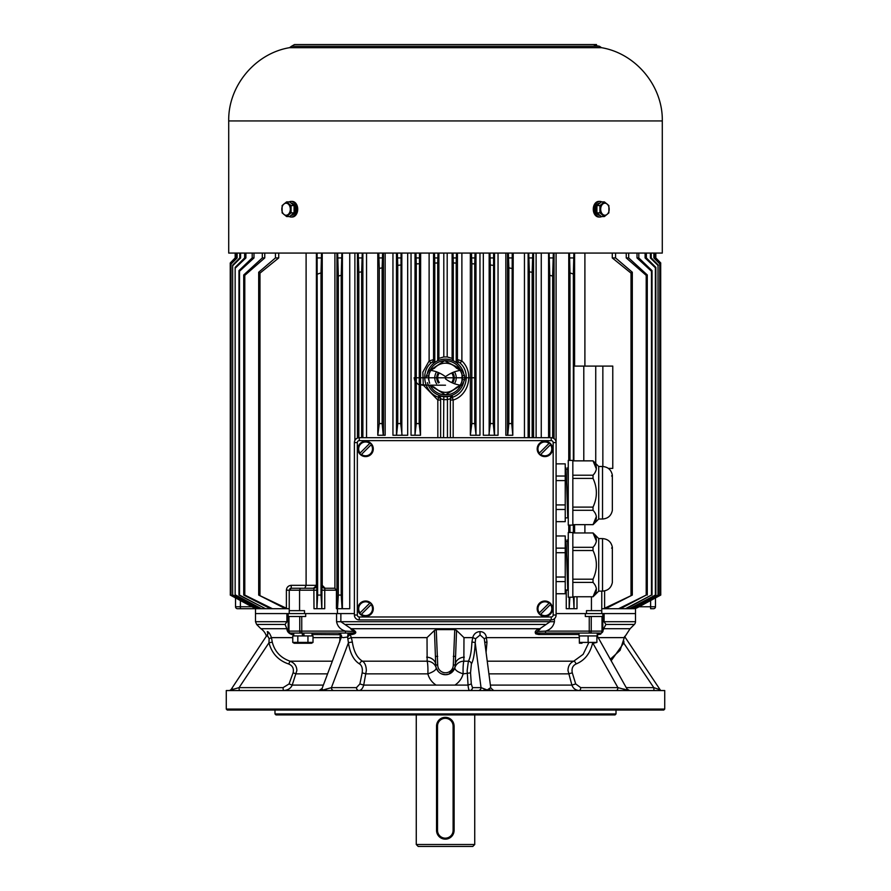 <?xml version="1.0" encoding="UTF-8"?>
<svg xmlns="http://www.w3.org/2000/svg" width="891" height="891" viewBox="0 0 891 891"><rect width="100%" height="100%" fill="white"/><g stroke="black" fill="none" stroke-linecap="round" stroke-linejoin="round"><path stroke-width="1.34" d="M551.217 440.633L551.217 437.704A4.867 4.867 0 0 1 556.095 442.582L556.095 615.035A4.867 4.867 0 0 1 551.217 619.913L359.273 619.913A4.867 4.867 0 0 1 354.395 615.035L354.395 442.582A4.867 4.867 0 0 1 359.273 437.704L551.217 437.704A4.867 4.867 0 0 1 556.095 442.582L553.166 442.582A1.949 1.949 0 0 0 551.217 440.633L359.273 440.633A1.949 1.949 0 0 0 357.324 442.582L357.324 615.035A1.949 1.949 0 0 0 359.273 616.984L551.217 616.984A1.949 1.949 0 0 0 553.166 615.035L553.166 442.582M472.787 846.45L418.213 846.45L416.264 844.501L474.736 844.501L472.787 846.45M453.107 830.379L453.107 726.12A7.796 7.796 -90 0 0 445.311 718.324A7.796 7.796 -90 0 0 437.514 726.12L437.514 830.379A7.796 7.796 -90 0 0 445.311 838.164A7.796 7.796 -90 0 0 453.107 830.379L454.12 830.379L454.12 726.12L454.087 830.379A8.765 8.765 90 0 1 445.322 839.144L445.377 839.144M565.228 539.734L565.841 539.734L566.297 546.395L567.745 589.965L565.228 589.976M568.269 539.734L567.645 539.734L568.269 551.819M556.095 548.132L565.228 548.132L565.228 535.97L556.095 535.97L556.095 521.647L565.228 521.647L565.228 509.485L556.095 509.485M565.228 548.132L565.228 552.698L556.095 552.698M556.095 577.023L565.228 577.023L565.228 552.698M565.228 577.023L565.228 581.589L556.095 581.589M556.095 593.751L565.228 593.751L565.228 581.589M566.052 541.26L567.612 541.26L568.269 553.968M568.269 588.461L566.297 546.383M572.835 532.506L572.835 597.215L568.269 597.215L568.269 532.506L572.835 532.506M602.528 591.123L602.528 538.598C607.974 539.022 611.248 541.917 612.351 547.252L612.351 582.458C611.248 587.804 607.974 590.688 602.528 591.123L598.719 591.123L598.719 538.598L593.083 532.963M572.835 547.308L593.027 547.308C597.482 542.53 597.482 537.752 593.027 532.963L596.369 541.082M572.835 596.758L593.027 596.758C597.482 591.98 597.482 587.191 593.027 582.402L572.835 582.402M572.835 579.206L593.027 579.206C597.482 569.65 597.482 560.083 593.027 550.504L572.835 550.504M596.369 588.639L593.027 596.758M593.027 532.963L572.835 532.963M593.027 579.206L593.027 582.402M598.719 591.123L593.083 596.758M593.027 547.308L593.027 550.504M572.835 460.402L572.835 525.111L568.269 525.111L568.269 460.402L572.835 460.402M602.528 519.019L602.528 466.494C607.974 466.917 611.248 469.813 612.351 475.148L612.351 510.365C611.248 515.7 607.974 518.595 602.528 519.019L598.719 519.019L598.719 466.494L593.083 460.859M572.835 475.215L593.027 475.215C597.482 470.426 597.482 465.648 593.027 460.859L596.369 468.978M572.835 524.654L593.027 524.654C597.482 519.876 597.482 515.087 593.027 510.298L572.835 510.298M572.835 507.102L593.027 507.102C597.482 497.546 597.482 487.978 593.027 478.411L572.835 478.411M596.369 516.535L593.027 524.654M593.027 460.859L572.835 460.859M593.027 507.102L593.027 510.298M598.719 519.019L593.083 524.654M593.027 475.215L593.027 478.411M567.745 517.871L565.228 517.871M567.745 517.86L566.297 474.29L565.841 467.641L565.228 467.641M568.269 467.641L567.645 467.641L568.269 479.714M556.095 476.028L565.228 476.028L565.228 463.866L556.095 463.866L556.095 253.066M565.228 476.028L565.228 480.594L556.095 480.594M556.095 504.919L565.228 504.919L565.228 480.594M565.228 504.919L565.228 509.485M566.052 469.156L567.612 469.156L568.269 481.864M568.269 516.357L566.297 474.29M437.704 377.784A7.796 7.796 0 0 1 439.308 373.039A7.796 7.796 0 0 0 439.308 382.517M308.731 588.249L297.037 588.249L308.731 588.249M436.612 371.781A10.714 10.714 0 0 0 436.612 383.776M659.774 595.065L634.214 608.709L659.774 595.065L659.774 263.859L653.871 257.933L653.871 253.066M604.61 590.9L604.61 608.241L632.309 595.065L605.535 608.709L618.577 608.709L646.209 595.065L620.481 608.709L625.482 608.709L651.466 595.065L626.44 608.709L629.447 608.709L655.364 595.065L630.394 608.709L632.354 608.709L658.015 595.065L658.015 265.44L650.385 257.933L650.385 253.066M658.015 595.065L632.354 608.709M660.688 595.065L635.25 608.709L660.688 595.065L660.688 263.034L655.676 257.933L655.676 253.066M450.367 437.704L450.367 398.767L447.449 399.569L447.193 396.673L452.283 396.038L452.327 397.297C466.093 393.154 471.473 372.961 460.079 363.049L458.509 361.857L457.295 363.283A18.689 18.689 0 0 0 453.296 360.788L452.105 358.371L447.193 356.946L443.807 356.946L443.807 253.066M423.27 384.979L422.835 372.148L429.117 360.978L433.561 359.596L434.786 361.011L433.705 363.283A18.689 18.689 0 0 1 437.704 360.788L438.895 358.371L443.807 356.946M433.561 253.066L433.561 359.596A2.918 2.907 -40.8 0 1 432.491 361.857L430.921 363.049C419.527 372.961 424.907 393.154 438.673 397.297L438.717 396.038L443.807 396.673A18.967 18.967 0 0 0 447.193 396.673M293.752 634.515L291.936 634.515C288.706 633.479 287.013 631.541 286.835 628.712L285.087 624.457L286.902 621.706L286.902 613.576L288.194 613.576L255.494 613.576L255.494 608.709L230.246 595.065L244.357 602.672M601.77 591.123L601.77 610.658L586.478 610.658L586.478 613.576L601.77 613.576L601.77 610.658L601.77 613.576M591.435 596.758L591.435 610.658M300.367 588.249L299.565 590.187L299.565 610.658L289.23 610.658L289.23 590.187L291.179 588.249L313.866 588.249A2.918 2.918 90 0 0 316.784 585.32L316.918 608.709L317.642 595.065L317.118 253.066M289.23 610.658L289.23 613.576L304.522 613.576L304.522 610.658L299.565 610.658M337.422 608.709L337.422 613.576L354.395 613.576L340.863 613.576L340.863 621.706L351.132 628.712C356.979 631.541 357.302 633.479 352.101 634.515A2.439 1.27 90 0 0 350.943 633.067L350.464 633.067M337.511 608.709L338.335 595.065L341.22 595.065L342.099 608.709L336.419 608.709L336.419 590.187L324.747 590.187L324.747 608.709L321.829 608.709L321.963 585.32A2.918 2.918 -90 0 0 324.892 588.249L334.905 588.249L336.419 590.187M604.098 613.576L635.506 613.576L585.32 613.576L585.32 616.505L602.806 616.505L602.806 613.576L604.098 613.576L604.098 621.706L605.913 624.457L600.657 634.192L597.605 634.515L597.516 637.633M584.897 532.963L584.897 524.654M584.897 366.09L584.897 253.066M631.017 595.065L631.017 273.125L612.273 257.933L612.273 253.066M573.871 460.859L573.871 366.09L612.774 366.09L612.774 468.399L608.364 468.399M574.606 253.066L574.606 366.09M574.606 524.654L574.606 532.963M573.882 253.066L573.358 274.038L569.984 272.913L569.483 253.066M573.358 532.963L573.358 524.654M573.358 460.859L573.358 274.038M573.436 596.758L574.027 608.709L574.082 596.758M639.07 606.76L655.475 606.76A1.949 1.949 0 0 1 653.526 608.709L650.608 608.709L650.608 600.534M655.475 606.76L655.475 597.917M652.034 595.065L652.034 270.619L651.466 271.232L637.009 257.933L637.009 253.066M651.466 595.065L651.466 271.232M638.802 253.066L638.802 257.933L652.034 270.619M628.69 253.066L628.69 257.933L647.278 274.951L646.209 275.375L626.239 257.933L626.239 253.066M647.278 595.065L647.278 274.951M646.209 595.065L646.209 275.375M637.098 607.829L660.754 595.065L660.688 263.034M655.832 253.066L655.832 257.933L660.754 262.979M658.349 595.065L658.015 265.44M651.221 253.066L651.221 257.933L658.349 265.139M655.854 595.065L655.854 267.356L655.364 267.757L645.106 257.933L645.106 253.066M655.364 595.065L655.364 267.757M646.354 253.066L646.354 257.933L655.854 267.356M659.997 595.065L659.774 263.859M654.384 253.066L654.384 257.933L659.997 263.669M632.309 595.065L632.309 272.245L631.017 273.125M615.57 253.066L615.57 257.933L632.309 272.245M230.246 262.979L230.312 595.065L230.246 262.979L235.168 257.933L235.168 253.066M235.324 253.066L235.324 257.933L230.312 263.034M230.312 595.065L256.207 608.709M231.226 595.065L256.786 608.709L231.003 595.065L231.003 263.669L236.616 257.933L236.616 253.066M231.003 595.065L231.003 263.669M237.129 253.066L237.129 257.933L231.226 263.859M256.552 608.709L257.867 608.709L232.651 595.065L232.651 265.139L239.779 257.933L239.779 253.066M232.651 595.065L232.651 265.139M240.615 253.066L240.615 257.933L232.985 265.44M232.985 595.065L258.646 608.709L260.606 608.709L235.146 595.065L235.146 267.356L244.646 257.933L244.646 253.066M235.146 595.065L235.146 267.356M245.894 253.066L245.894 257.933L235.636 267.757M235.636 595.065L261.553 608.709L270.519 608.709L243.722 595.065L243.722 274.951L262.31 257.933L262.31 253.066M239.534 595.065L265.518 608.709L238.966 595.065L239.534 595.065L239.534 271.232L238.966 270.619L252.198 257.933L252.198 253.066M238.966 595.065L238.966 270.619M253.991 253.066L253.991 257.933L239.534 271.232M243.722 595.065L244.791 595.065L244.791 275.375L243.722 274.951M264.761 253.066L264.761 257.933L244.791 275.375M244.791 595.065L272.423 608.709L285.465 608.709L258.691 595.065L258.691 272.245L275.43 257.933L275.43 253.066M258.691 595.065L286.39 608.241L286.39 590.187C286.69 587.258 288.316 585.632 291.257 585.32L316.394 585.32L316.394 253.066M306.103 253.066L306.103 585.32L304.8 588.249M278.727 253.066L278.727 257.933L259.983 273.125L258.691 272.245M259.983 595.065L259.983 273.125M341.888 253.066L341.22 275.364L338.335 276.01L337.667 253.066M341.22 595.065L341.22 275.364M342.099 608.709L349.74 608.709L349.74 253.066M338.335 595.065L338.335 276.01M553.333 253.066L552.665 276.01L549.78 275.364L549.112 253.066M552.665 437.926L552.665 276.01M549.78 437.704L549.78 275.364M532.773 253.066L532.172 272.245L529.343 271.878L528.742 253.066M532.172 437.704L532.172 272.245M529.343 437.704L529.343 271.878M362.258 253.066L361.657 271.878L358.828 272.245L358.227 253.066M361.657 437.704L361.657 271.878M358.828 437.726L358.828 272.245M569.984 532.506L569.984 525.111M569.984 460.402L569.984 272.913M568.759 532.506L568.759 525.111M568.759 460.402L568.759 253.066M569.171 597.215L569.171 608.709L569.872 597.215M322.241 253.066L322.241 585.32L325.104 588.249M321.517 253.066L321.016 272.913L317.642 274.038M317.642 595.065L321.016 595.065L321.016 272.913M321.016 595.065L321.829 608.709M378.775 253.066L379.276 268.425L382.139 267.846L382.618 253.066M377.784 253.066L377.784 435.265L379.276 423.581L379.276 268.425M379.276 423.581L382.139 423.581L382.139 267.846M382.139 423.581L383.253 435.265L378.207 435.265M385.157 253.066L385.157 435.265L383.253 435.265M407.677 253.066L407.677 435.265L396.562 435.265L397.754 423.581L400.683 423.581L401.05 253.066M400.683 423.581L402.108 435.265M397.754 423.581L397.754 265.351L400.683 265.017M397.375 253.066L397.754 265.351M396.562 435.265L392.953 435.265L392.953 253.066M419.182 423.581L420.496 435.265L414.928 435.265L416.275 423.581L419.182 423.581L419.505 253.066M420.652 253.066L420.496 435.265M416.275 423.581L416.275 263.881L419.182 263.792M415.952 253.066L416.275 263.881M471.495 253.066L471.818 263.792L474.725 263.881L475.048 253.066M470.337 253.066L470.337 435.265L471.818 423.581L471.818 263.792M471.818 423.581L474.725 423.581L474.725 263.881M474.725 423.581L476.072 435.265L470.504 435.265M493.246 423.581L494.438 435.265L488.892 435.265L490.317 423.581L493.246 423.581L493.625 253.066M498.047 253.066L498.047 435.265L494.438 435.265M490.317 423.581L490.317 265.017L493.246 265.351M489.95 253.066L490.317 265.017M511.724 423.581L512.793 435.265L507.747 435.265L508.861 423.581L511.724 423.581L512.225 253.066M513.216 253.066L512.793 435.265M508.861 423.581L508.861 267.846L511.724 268.425M508.382 253.066L508.861 267.846M507.747 435.265L505.843 435.265L505.843 253.066M456.504 253.066L456.214 263.068L453.296 262.945L453.007 253.066M457.295 363.283L456.214 361.011L456.214 263.068M453.296 360.788L453.296 262.945M437.704 360.788L437.704 262.945L434.786 263.068L434.496 253.066M434.786 361.011L434.786 263.068M437.993 253.066L437.704 262.945M437.826 437.704L437.826 400.048L423.325 385.157M458.509 361.857A2.918 2.907 40.8 0 1 457.439 359.596L461.883 360.978C474.201 372.238 469.189 395.136 453.174 400.048L453.174 437.704M454.388 383.776A10.714 10.714 0 0 0 454.388 371.781M626.44 608.709L625.482 608.709M620.481 608.709L618.577 608.709M630.394 608.709L629.447 608.709M633.133 608.709L634.214 608.709M605.535 608.709L601.77 608.709M250.917 606.203L255.472 608.709L237.474 608.709A1.949 1.949 0 0 1 235.525 606.76L235.525 597.917M255.75 608.709L255.015 608.709M261.553 608.709L258.123 608.709M258.646 608.709L257.867 608.709M272.423 608.709L270.519 608.709M290.989 588.249L289.798 588.817M289.23 608.709L285.465 608.709M524.454 437.704L524.454 253.066M366.546 437.704L366.546 253.066M574.027 608.709L569.271 608.709M569.171 608.709L566.253 608.709L566.253 589.976M577 596.758L577 608.709L574.082 608.709M321.729 608.709L316.973 608.709M316.918 608.709L314 608.709L313.866 588.249M414.928 435.265L411.041 435.265L411.041 253.066M479.959 253.066L479.959 435.265L476.072 435.265M488.892 435.265L483.323 435.265L483.323 253.066M440.633 437.704L440.633 398.767A2.918 2.907 -0 0 0 438.717 396.038M604.61 608.241L603.619 608.709M287.381 608.709L286.39 608.241M451.692 382.517A7.796 7.796 0 0 0 451.692 373.039A7.796 7.796 0 0 1 451.692 382.517A7.796 7.796 0 0 0 451.692 373.039M573.882 257.933L569.483 257.933M553.333 257.933L549.112 257.933M532.773 257.933L528.742 257.933M362.258 257.933L358.227 257.933M341.888 257.933L337.667 257.933M321.517 257.933L317.118 257.933M615.57 257.933L612.273 257.933M628.69 257.933L626.239 257.933M638.802 257.933L637.009 257.933M646.354 257.933L645.106 257.933M651.221 257.933L650.385 257.933M240.615 257.933L239.779 257.933M245.894 257.933L244.646 257.933M253.991 257.933L252.198 257.933M264.761 257.933L262.31 257.933M278.727 257.933L275.43 257.933M437.993 257.933L434.496 257.933M456.504 257.933L453.007 257.933M512.225 257.933L508.382 257.933M493.625 257.933L489.95 257.933M475.048 257.933L471.495 257.933M419.505 257.933L415.952 257.933M401.05 257.933L397.375 257.933M382.618 257.933L378.775 257.933M583.794 366.09L583.794 460.859M595.734 366.09L595.734 463.509M602.851 366.09L602.851 466.494M324.892 588.249L324.747 590.187L321.829 590.187M313.509 588.249L316.784 585.32M291.179 588.249L291.257 585.32M447.449 437.704L447.449 399.569A21.874 21.874 0 0 1 443.551 399.569L440.633 398.767M429.117 253.066L429.117 360.978L430.921 363.049M437.826 400.048L438.673 397.297A2.918 2.907 -0 0 1 440.633 400.048L437.826 400.048M460.079 363.049L461.883 360.978L461.883 253.066M452.327 397.297L453.174 400.048L450.367 400.048A2.918 2.907 180 0 1 452.327 397.297M450.367 398.767A2.918 2.907 180 0 1 452.283 396.038M443.551 437.704L443.807 396.673M430.988 370.032L434.452 368.206L429.807 370.222C429.15 370.088 427.992 372.026 426.321 376.013L426.165 377.784L415.897 377.784L445.5 377.784C424.127 377.784 424.127 377.784 445.5 377.784L475.103 377.784L464.835 377.784L464.679 376.013C463.008 372.048 461.861 370.11 461.226 370.222L456.548 368.206L460.034 370.032M431.244 370.088L429.818 370.199C435.532 371.001 440.767 373.162 445.5 376.693L445.5 377.784C445.5 387.251 445.5 387.251 445.5 377.784L445.5 378.875C450.233 382.406 455.468 384.567 461.226 385.346L461.193 385.346C461.85 385.469 463.008 383.542 464.679 379.555L464.835 377.784M434.452 368.206C437.414 364.942 441.09 363.261 445.5 363.172C449.91 363.261 453.586 364.942 456.548 368.206M445.5 376.693C450.211 373.173 455.457 371.012 461.226 370.222L459.756 370.088M460.012 385.536L456.548 387.351C449.175 394.022 441.813 394.022 434.452 387.351L430.966 385.525M431.801 385.157L429.774 385.346L434.452 387.351M456.548 387.351L461.226 385.346L459.756 385.48M464.679 379.555A5.847 0.98 -170.2 0 0 462.407 379.922C461.237 383.598 460.235 385.558 459.4 385.792M464.679 376.013L462.44 375.479M426.321 376.013A5.847 0.98 9.8 0 0 428.593 375.634C429.763 371.959 430.765 370.01 431.6 369.776M462.128 381.136L462.017 381.114A16.851 16.851 0 0 1 461.716 382.362M428.794 380.045L428.872 374.432M461.716 373.206A16.851 16.851 0 0 1 462.017 374.454L462.128 374.432M662.291 120.942L228.709 120.942L228.709 253.066L662.291 253.066L662.291 120.942C662.96 86.071 635.873 53.438 601.481 47.68L599.487 46.265L594.342 45.341M594.108 213.305L594.108 205.119M296.892 213.305L296.892 205.119M601.804 216.535A7.796 5.513 -90 0 1 599.899 217.014A7.796 5.513 -90 0 1 594.386 209.218A7.796 5.513 -90 0 1 599.899 201.422A7.796 5.513 -90 0 1 601.804 201.901M599.899 201.422L598.797 201.422A7.796 5.513 90 0 0 593.283 209.218A7.796 5.513 90 0 0 598.797 217.014L599.899 217.014M599.899 203.081L599.933 203.081A6.137 4.332 90 0 0 595.567 209.218A6.137 4.332 90 0 0 599.899 215.355L599.933 215.355M604.399 201.901L601.38 201.901L596.903 205.565L596.903 212.871L601.38 216.535L604.399 216.535L599.921 212.871L599.921 205.565L604.399 201.901L608.876 205.565L608.876 212.871L604.399 216.535M596.903 212.871L599.921 212.871M596.903 205.565L599.921 205.565M609.188 209.218A6.014 4.255 90 0 0 606.036 203.404A6.014 4.255 90 0 0 601.247 206.211A6.014 4.255 90 0 0 603.831 215.032A6.014 4.255 90 0 0 609.188 209.218M291.079 212.871L294.097 212.871L289.62 216.535L286.601 216.535L282.124 212.871L282.124 205.565L286.601 201.901L291.079 205.565L291.079 212.871L286.601 216.535M294.097 212.871L294.097 205.565L289.62 201.901L286.601 201.901M294.097 205.565L291.079 205.565M290.321 209.218A6.014 4.255 -90 0 0 287.169 203.404A6.014 4.255 -90 0 0 282.391 206.211A6.014 4.255 -90 0 0 284.964 215.032A6.014 4.255 -90 0 0 290.321 209.218M291.101 215.355L291.067 215.355A6.137 4.332 -90 0 0 295.422 209.741L294.097 209.741M294.097 209.029L295.422 208.694A6.137 4.332 -90 0 0 291.101 203.081L291.067 203.081M294.097 210.064L295.422 209.741M289.196 201.901A7.796 5.513 90 0 1 291.101 201.422A7.796 5.513 90 0 1 296.614 209.218A7.796 5.513 90 0 1 291.101 217.014A7.796 5.513 90 0 1 289.196 216.535M291.101 217.014L292.203 217.014A7.796 5.513 -90 0 0 297.717 209.218A7.796 5.513 -90 0 0 292.203 201.422L291.101 201.422M445.322 839.144A8.765 8.765 90 0 1 436.545 830.379L436.545 726.12A8.765 8.765 90 0 1 445.322 717.344A8.765 8.765 90 0 1 454.087 726.12L453.107 726.12M291.936 634.515A2.439 2.083 90 0 0 290.032 633.067L293.752 633.067L293.752 635.94L297.817 635.94L292.76 635.94L292.76 642.411L313.008 642.411L313.008 635.94L307.941 635.94L312.017 635.94L312.017 633.067M304.154 635.94L303.653 633.067L304.154 635.94M302.116 633.067L302.617 635.94L302.116 633.067M311.56 643.246L294.197 643.246L311.56 643.246L313.008 642.411L310.48 643.191M296.748 642.923L295.289 643.191M307.941 642.411L307.941 635.94L297.817 635.94L297.817 642.411M581.979 643.246L579.35 643.191M596.892 642.411L596.892 635.94L579.35 635.94L579.35 642.411L596.892 642.411L594.252 643.057M588.116 635.94L588.116 642.411M578.983 633.067L578.983 635.94L597.248 635.94L597.226 633.067L540.057 633.067L545.537 633.067L545.537 631.118L589.252 631.118L589.252 616.505M538.977 453.441L539.345 453.074A6.928 6.928 0 0 1 549.045 443.373L538.977 453.441A7.44 7.44 0 0 0 540.358 454.822L550.794 444.386A7.44 7.44 0 0 0 549.413 443.005L549.413 443.005M539.445 443.473A7.685 7.685 0 0 0 542.897 456.337A7.685 7.685 0 0 0 552.309 446.914A7.685 7.685 0 0 0 539.445 443.473M550.794 444.386L550.426 444.754A6.928 6.928 0 0 1 540.726 454.443L540.358 454.822M538.977 613.231L539.345 612.863A6.928 6.928 0 0 1 549.045 603.174L538.977 613.231A7.44 7.44 0 0 0 540.358 614.612L550.794 604.176A7.44 7.44 0 0 0 549.413 602.795L549.413 602.795M539.445 603.263A7.685 7.685 0 0 0 542.897 616.138A7.685 7.685 0 0 0 552.309 606.715A7.685 7.685 0 0 0 539.445 603.263M550.794 604.176L550.426 604.543A6.928 6.928 0 0 1 540.726 614.244L540.358 614.612M359.697 453.441L360.064 453.074A6.928 6.928 0 0 1 369.765 443.373L359.697 453.441A7.44 7.44 0 0 0 361.078 454.822L371.514 444.386A7.44 7.44 0 0 0 370.133 443.005L370.133 443.005M360.164 443.473A7.685 7.685 0 0 0 363.617 456.337A7.685 7.685 0 0 0 373.028 446.914A7.685 7.685 0 0 0 360.164 443.473M371.514 444.386L371.135 444.754A6.928 6.928 0 0 1 361.445 454.443L361.078 454.822M359.697 613.231L360.064 612.863A6.928 6.928 0 0 1 369.765 603.174L359.697 613.231A7.44 7.44 0 0 0 361.078 614.612L371.514 604.176A7.44 7.44 0 0 0 370.133 602.795L370.133 602.795M360.164 603.263A7.685 7.685 0 0 0 363.617 616.138A7.685 7.685 0 0 0 373.028 606.715A7.685 7.685 0 0 0 360.164 603.263M371.514 604.176L371.135 604.543A6.928 6.928 0 0 1 361.445 614.244L361.078 614.612M226.269 709.069L664.731 709.069L663.762 710.038L227.238 710.038L226.269 709.069L226.269 690.547L319.457 690.547A2.918 2.773 90 0 0 321.896 689.01L323.177 690.002L331.407 687.629L356.489 687.629L359.886 683.932L362.169 672.861C362.76 668.629 361.924 665.677 359.674 663.995A2.918 2.328 118 0 1 362.537 661.2C364.92 662.77 366.19 665.889 366.335 670.533L363.706 685.101C362.67 688.587 361.078 690.402 358.917 690.547A2.918 2.428 90 0 1 356.489 687.629M664.731 709.069L664.731 690.547L319.457 690.547M540.536 633.067L540.057 633.067C536.449 633.156 535.58 632.632 537.44 631.496L545.537 631.118C550.449 629.647 553.411 626.507 554.425 621.706L550.137 621.706L550.137 619.913M616.015 710.038L616.015 713.936L615.035 714.916L275.965 714.916L274.985 713.936L274.985 710.038M578.983 634.515L538.576 634.515L535.781 633.869C534.366 631.719 535.725 630.004 539.868 628.712L550.137 621.706L336.575 621.706L336.575 613.576L340.863 613.576M540.18 628.99L537.44 631.496M556.095 613.576L585.32 613.576M599.487 633.067L589.252 633.067L589.252 631.118L602.015 631.118L602.015 616.505M538.576 634.515L539.868 633.089A2.439 1.27 90 0 1 540.057 633.067M539.868 628.712L351.132 628.712M579.35 637.633L486.341 637.644L486.987 642.133L486.107 652.023M472.742 637.633L463.977 637.633L463.855 661.2A9.745 1.114 -90 0 0 463.064 670.533A9.745 1.114 -90 0 0 463.131 673.863L463.142 673.863C461.839 678.574 459.099 682.317 454.922 685.101L468.053 685.101L471.306 683.932L472.464 687.629A2.918 2.873 90 0 1 469.602 690.547C468.833 690.213 468.31 688.398 468.053 685.101L467.162 670.533L468.388 661.2C470.27 657.836 471.45 651.488 471.918 642.133L472.742 637.633C473.812 633.835 476.284 631.819 480.138 631.574C483.735 631.819 485.84 633.835 486.441 637.633M454.922 685.101L436.078 685.101C431.901 682.317 429.161 678.574 427.858 673.863L427.869 673.863A9.745 1.114 90 0 0 427.936 670.533A9.745 1.114 90 0 0 427.145 661.2L427.023 637.633L434.44 630.427L436.245 629.614L454.755 629.614L456.56 630.427L463.977 637.633M427.023 637.633L351.377 637.633L352.357 642.133C353.816 651.655 357.202 658.015 362.537 661.2L427.145 661.2A9.745 9.3 -16.6 0 1 436.156 667.76L438.316 671.558M359.674 663.995C353.816 660.498 350.074 653.437 348.437 642.812L347.59 637.043L349.862 634.682A2.439 1.481 32.6 0 0 348.025 633.846L350.943 633.067L345.463 633.067L348.949 633.067A2.439 1.292 -90 0 1 350.13 634.515L351.377 637.633M286.902 613.576L255.494 613.576L255.494 621.706L288.194 621.706M305.68 613.576L288.194 613.576L288.194 616.505L305.68 616.505L305.68 613.576L336.575 613.576M339.972 634.515A2.439 1.426 90 0 0 338.658 633.067L340.64 633.846L340.306 634.682L312.017 634.515M339.627 642.133L340.306 634.682L341.387 637.043L321.896 689.01M339.816 637.633L313.008 637.633M292.76 637.633L271.454 637.633L272.278 642.133C274.684 651.488 280.598 657.836 290.054 661.2C294.475 662.926 296.748 666.034 296.87 670.533L292.215 685.101C290.767 688.398 287.916 690.213 283.65 690.547A2.918 0.557 -90 0 1 283.093 687.629L289.052 683.932L292.215 685.101L323.121 685.101M267.779 633.668L267.322 631.574C268.692 631.819 270.062 633.835 271.454 637.633M266.442 636.419A13.565 13.565 0 0 0 260.896 628.712L256.641 624.457L255.494 621.706M286.835 628.712L260.896 628.712M287.336 628.99L288.194 631.118L288.194 616.505M288.049 631.496L290.143 633.067A1.949 1.949 0 0 1 288.194 631.118L299.755 631.118L299.755 616.505M604.165 628.712L630.104 628.712L634.359 624.457A3.898 3.898 0 0 0 635.506 621.706L602.806 621.706M630.104 628.712L624.29 637.633L598.05 637.633M598.596 633.301A2.439 2.06 -90 0 0 597.605 634.515L597.326 634.76M602.951 631.496L600.968 633.067A2.439 2.083 -90 0 0 600.657 633.089L599.064 634.515M602.806 616.505L602.806 631.118L603.664 628.99M350.943 633.067C354.551 633.156 355.42 632.632 353.56 631.496L350.82 628.99M490.395 685.101L571.911 685.101L575.686 683.932L580.72 687.629A2.918 1.637 90 0 1 579.083 690.547C575.508 690.213 573.113 688.398 571.899 685.101L567.99 670.533C568.079 666.034 569.984 662.915 573.704 661.2L583.126 654.35L588.494 643.246M348.025 633.846L347.59 637.043L343.08 637.633L341.387 637.043L340.64 633.846L341.543 636.452M654.35 690.547A2.918 0.557 90 0 1 653.794 687.629L660.153 689.779L624.558 636.419M623.845 641.108L623.9 642.812L611.115 660.821M436.078 685.101L363.706 685.101L359.886 683.932M616.015 713.936L274.985 713.936M301.748 616.505L301.748 631.118L345.463 631.118L345.463 633.067L290.143 633.067M436.245 629.614L437.704 664.976A7.796 7.796 0 0 0 445.5 672.772A7.796 7.796 0 0 0 453.296 664.976L454.755 629.614M454.633 668.361L454.844 667.76A9.745 9.3 -163.4 0 1 463.855 661.2L468.388 661.2A2.918 2.751 -147.4 0 1 471.384 663.995L470.526 672.861L463.142 673.863C457.584 672.003 454.822 669.965 454.844 667.76L455.245 664.976A9.745 9.745 0 0 1 445.5 674.721A9.745 9.745 0 0 1 435.755 664.976L434.44 630.427M456.56 630.427L455.245 664.976A9.745 9.745 0 0 1 445.5 674.721A9.745 9.745 0 0 1 435.755 664.976L435.799 665.878M435.899 666.646L436.156 667.76C436.412 669.776 433.639 671.814 427.869 673.863L366.023 673.863L362.169 672.861M441.346 673.796L445.478 674.721L448.908 674.108L454.811 667.838M437.704 664.976L435.755 664.976A9.745 7.852 0 0 0 426.666 657.146M435.755 656.366L437.704 656.366M453.296 664.976L455.245 664.976A9.745 7.852 180 0 1 464.334 657.146M616.271 690.547A2.918 1.637 90 0 0 617.909 687.629L626.852 690.002L626.997 689.01L626.852 690.002A2.918 2.428 -90 0 0 627.253 690.547M272.278 642.133L268.959 642.812L269.138 638.702L267.289 635.25M231.838 689.01L230.769 690.002L239.066 687.629A2.918 0.557 -90 0 0 239.623 690.547M267.913 633.824L230.769 690.002A2.918 2.873 -90 0 1 230.301 690.547M493.67 690.547L490.774 688.008L484.27 638.702L480.115 635.027L475.627 638.702L475.215 642.812C474.658 653.437 473.377 660.498 471.384 663.995M478.155 690.547A2.918 2.873 90 0 0 481.029 687.629L487.243 690.002L490.585 687.629M232.841 689.01A2.918 1.938 -90 0 1 231.137 690.547M271.432 637.644L269.138 638.702M332.209 661.2L290.054 661.2L288.684 663.995C278.426 660.521 271.844 653.459 268.959 642.812L239.066 687.629L283.093 687.629M660.153 689.779L660.654 690.402A2.918 2.617 90 0 1 659.162 689.01M623.466 642.712L653.794 687.629L626.217 687.629M624.881 690.547A2.918 0.924 90 0 1 624.068 689.01M627.075 689.155A2.918 2.918 90 0 0 629.558 690.547L627.041 689.077L597.248 635.918M487.288 661.2L573.704 661.2A2.918 1.57 -109.8 0 1 575.998 663.995C572.668 665.677 571.432 668.629 572.3 672.861L575.686 683.932M483.212 690.547A2.918 1.314 90 0 0 484.37 689.01M489.504 689.01A2.918 2.194 -90 0 0 491.431 690.547M471.918 642.133A2.918 0.668 -177.4 0 1 475.215 642.812L481.029 687.629L472.464 687.629M472.843 637.644L475.627 638.702M484.871 642.489A2.918 0.668 -177.4 0 1 486.987 642.133M484.27 638.702L486.341 637.644M600.857 633.067A1.949 1.949 0 0 0 602.806 631.118L602.015 631.118A1.949 1.426 -90 0 1 600.59 633.067M333.835 690.547A2.918 2.428 90 0 1 331.407 687.629L348.437 642.812A2.918 0.568 172.3 0 1 352.357 642.133M348.203 638.702L351.299 637.644M326.407 690.547L326.24 689.01M340.908 638.702L339.894 637.644M336.575 621.706C337.589 626.507 340.551 629.647 345.463 631.118L353.56 631.496M453.296 656.366L455.245 656.366M553.166 615.035L556.095 615.035A4.867 4.867 0 0 1 551.217 619.913L551.217 616.984M359.273 616.984L359.273 619.913A4.867 4.867 0 0 1 354.395 615.035L357.324 615.035M357.324 442.582L354.395 442.582A4.867 4.867 0 0 1 359.273 437.704L359.273 440.633M427.48 372.906A18.666 18.666 0 0 1 463.52 372.906M463.52 382.662A18.666 18.666 0 0 1 427.48 382.662M461.293 383.297A16.729 16.729 0 0 0 461.293 372.26M433.705 363.283L432.491 361.857M235.525 606.76L240.392 606.76L240.392 600.534M240.392 608.709L240.392 606.76L251.93 606.76M568.269 590.187L565.228 590.187M316.918 590.187L286.39 590.187M632.521 608.609L632.521 607.551M636.876 607.317L636.876 606.626M254.124 607.317L254.124 606.626M258.479 608.609L258.479 607.551M342.411 608.709L342.411 253.066M336.943 608.709L336.943 253.066M554.057 438.617L554.057 253.066M548.589 437.704L548.589 253.066M533.575 437.704L533.575 253.066M528.129 437.704L528.129 253.066M362.871 437.704L362.871 253.066M357.425 438.071L357.425 253.066M383.464 435.265L383.464 253.066M401.841 434.585L401.841 253.066M396.473 435.265L396.473 253.066M415.017 434.919L415.017 253.066M475.983 434.919L475.983 253.066M494.527 435.265L494.527 253.066M489.159 434.585L489.159 253.066M507.536 435.265L507.536 253.066M456.214 361.011L457.439 359.596L457.439 253.066M452.105 358.371L452.105 253.066M438.895 358.371L438.895 253.066M541.26 437.704L541.26 253.066M447.193 356.946L447.193 253.066M536.115 437.704L536.115 253.066M354.885 440.455L354.885 253.066M334.905 588.249L334.905 253.066M429.707 372.26A16.729 16.729 0 0 0 429.707 383.297M438.428 372.594A8.765 8.765 0 0 0 438.428 382.963M430.197 385.391A17.096 17.096 0 0 0 460.803 385.391M445.5 360.688A17.096 17.096 0 0 0 430.197 370.177L444.576 360.71L459.901 368.562L460.814 370.177A17.096 17.096 0 0 0 445.5 360.688M452.572 382.963A8.765 8.765 0 0 0 452.572 372.594M428.983 374.454A16.851 16.851 0 0 1 429.284 373.206M462.017 374.454L462.017 381.114M228.709 120.942C228.04 86.071 255.127 53.438 289.519 47.68L601.481 47.68M289.519 47.68L291.513 46.265L599.487 46.265M437.514 830.379L436.545 830.379M436.545 726.12L437.514 726.12M302.517 635.35L304.054 635.35M539.066 453.341A7.317 7.317 0 0 1 549.324 443.094M550.694 444.475A7.317 7.317 0 0 1 540.447 454.722M539.066 613.142A7.317 7.317 0 0 1 549.324 602.895M550.694 604.265A7.317 7.317 0 0 1 540.447 614.523M359.786 453.341A7.317 7.317 0 0 1 370.032 443.094M371.413 444.475A7.317 7.317 0 0 1 361.167 454.722M359.786 613.142A7.317 7.317 0 0 1 370.032 602.895M371.413 604.265A7.317 7.317 0 0 1 361.167 614.523M554.425 618.699L554.425 621.706M545.169 624.457L345.831 624.457M352.101 634.515L350.13 634.515M285.087 624.457L256.641 624.457M634.359 624.457L605.913 624.457M572.3 672.861L568.469 673.863L488.936 673.863M327.387 673.863L296.291 673.863L293.072 672.861C294.086 668.629 292.627 665.677 288.684 663.995M288.985 616.505L288.985 631.118A1.949 1.426 -90 0 0 290.41 633.067M591.245 616.505L591.245 631.118A1.949 1.325 -90 0 1 589.92 633.067M580.72 687.629L617.909 687.629L592.905 643.246M592.66 642.812C590.232 653.437 584.685 660.498 575.998 663.995M470.526 672.861L471.306 683.932M289.052 683.932L293.072 672.861M267.322 631.574A2.918 2.873 -90 0 1 267.445 635.027M480.138 631.574A2.918 0.557 -90 0 0 480.115 635.027M301.08 633.067A1.949 1.325 -90 0 1 299.755 631.118L301.748 631.118L301.748 633.067M598.585 633.067A2.439 2.016 -90 0 0 597.226 633.701M474.736 714.916L474.736 844.501M416.264 714.916L416.264 844.501M602.528 538.598L598.719 538.598M612.351 547.252L611.594 548.11M612.351 582.369L612.351 547.352M602.528 466.494L598.719 466.494M612.351 475.148L611.594 476.006M612.351 510.265L612.351 475.248M635.506 621.706L635.506 608.709M460.814 385.38L445.5 394.88L430.186 385.38M414.126 377.784L414.916 381.114L418.302 384.444L431.244 385.48M421.944 385.168L445.5 385.19M459.4 369.776C460.023 369.698 461.026 371.658 462.407 375.634L462.407 379.922M428.593 379.922L428.593 375.634M291.513 46.265L294.475 44.55L596.524 44.55L294.475 44.55M294.197 643.246L292.76 642.411M624.29 637.633L620.114 650.296L610.257 659.284M436.356 668.361L436.089 667.515M454.844 667.76L454.989 667.203M230.847 689.779L229.533 690.547M597.248 635.116L599.654 633.067M341.576 635.829L338.658 633.067M321.774 688.665L319.034 690.547"/></g></svg>
